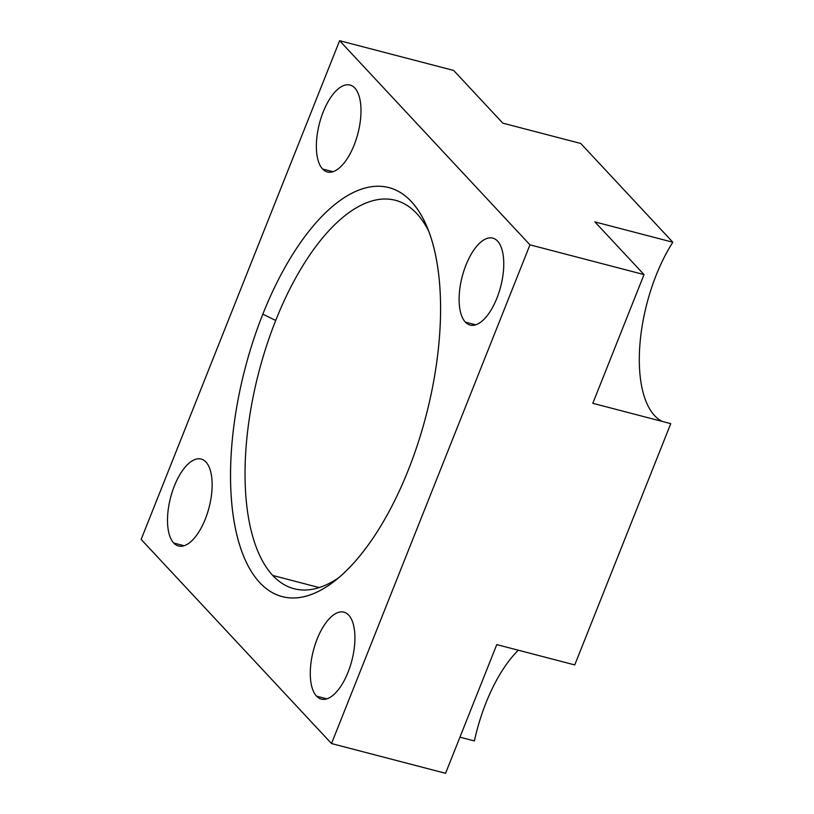 <?xml version="1.0" encoding="UTF-8"?>
<svg xmlns="http://www.w3.org/2000/svg" width="814" height="814" viewBox="0 0 814 814"><rect width="100%" height="100%" fill="white"/><g stroke="black" fill="none" stroke-linecap="round" stroke-linejoin="round"><path stroke-width="1.22" d="M529.965 244.831L331.512 743.548L141.148 539.407L339.611 40.7L529.965 244.831L331.512 743.548L445.563 773.3L496.784 644.586L574.745 664.926L670.767 423.646L592.806 403.306L644.027 274.593L529.965 244.831L644.027 274.593L592.806 403.306L670.767 423.646L574.745 664.926L496.784 644.586L445.563 773.3L331.512 743.548L141.148 539.407L339.611 40.7L529.965 244.831M465.323 322.09A44.923 19.882 -75.4 0 0 496.896 298.178A44.923 19.882 -75.4 0 0 497.558 241.107A44.923 19.882 -75.4 0 0 465.984 265.018A44.923 19.882 -75.4 0 0 465.323 322.09A44.923 19.882 -75.4 0 0 470.105 325.071A44.923 19.882 -75.4 0 0 498.951 292.501A44.923 19.882 -75.4 0 0 497.558 241.107A44.923 19.882 -75.4 0 0 492.785 238.136A44.923 19.882 -75.4 0 0 463.929 270.696A44.923 19.882 -75.4 0 0 465.323 322.09L475.722 324.806L465.323 322.09M316.483 696.123A44.923 19.882 -75.4 0 0 348.056 672.211A44.923 19.882 -75.4 0 0 348.707 615.14A44.923 19.882 -75.4 0 0 317.145 639.051A44.923 19.882 -75.4 0 0 316.483 696.123A44.923 19.882 -75.4 0 0 321.255 699.094A44.923 19.882 -75.4 0 0 350.112 666.534A44.923 19.882 -75.4 0 0 348.707 615.14A44.923 19.882 -75.4 0 0 343.935 612.159A44.923 19.882 -75.4 0 0 315.089 644.729A44.923 19.882 -75.4 0 0 316.483 696.123L326.872 698.839L316.483 696.123M322.558 168.997A44.923 19.882 -75.4 0 0 354.131 145.075A44.923 19.882 -75.4 0 0 354.792 88.004A44.923 19.882 -75.4 0 0 323.219 111.925A44.923 19.882 -75.4 0 0 322.558 168.997A44.923 19.882 -75.4 0 0 327.33 171.968A44.923 19.882 -75.4 0 0 356.186 139.398A44.923 19.882 -75.4 0 0 354.792 88.004A44.923 19.882 -75.4 0 0 350.01 85.032A44.923 19.882 -75.4 0 0 321.164 117.603A44.923 19.882 -75.4 0 0 322.558 168.997L332.957 171.703L322.558 168.997M173.708 543.03A44.923 19.882 -75.4 0 0 205.281 519.108A44.923 19.882 -75.4 0 0 205.942 462.037A44.923 19.882 -75.4 0 0 174.369 485.958A44.923 19.882 -75.4 0 0 173.708 543.03A44.923 19.882 -75.4 0 0 178.49 546.001A44.923 19.882 -75.4 0 0 207.336 513.431A44.923 19.882 -75.4 0 0 205.942 462.037A44.923 19.882 -75.4 0 0 201.17 459.065A44.923 19.882 -75.4 0 0 172.314 491.636A44.923 19.882 -75.4 0 0 173.708 543.03L184.106 545.736L173.708 543.03M408.272 470.105A211.335 93.529 -75.4 0 0 411.365 201.618A211.335 93.529 -75.4 0 0 262.841 314.143A211.335 93.529 -75.4 0 0 259.747 582.631A211.335 93.529 -75.4 0 0 408.272 470.105A211.335 93.529 -75.4 0 0 426.617 225.916A211.335 93.529 -75.4 0 0 262.841 314.143L275.712 320.472A200.712 88.828 104.6 0 1 416.778 213.594A200.712 88.828 104.6 0 1 428.876 231.532A200.712 88.828 -75.4 0 0 416.778 213.594A200.712 88.828 -75.4 0 0 395.441 200.315A200.712 88.828 -75.4 0 0 275.712 320.472L262.841 314.143A211.335 93.529 -75.4 0 0 237.769 538.593A211.335 93.529 -75.4 0 0 333.821 581.623A211.335 93.529 -75.4 0 0 408.272 470.105M594.892 221.907L644.027 274.593L594.892 221.907L672.852 242.236L580.758 143.478L502.798 123.138L453.663 70.452L502.798 123.138L580.758 143.478L672.852 242.236A110.643 48.962 -75.4 0 0 639.641 348.412A110.643 48.962 -75.4 0 0 662.209 421.408A110.643 48.962 104.6 0 1 639.641 348.412A110.643 48.962 104.6 0 1 672.852 242.236L594.892 221.907M453.663 70.452L339.611 40.7L453.663 70.452M518.345 650.203A110.643 48.962 -75.4 0 0 474.389 740.954A110.643 48.962 104.6 0 1 518.345 650.203M459.941 737.179L474.389 740.954L459.941 737.179M319.22 587.576L272.771 575.457A200.712 88.828 -75.4 0 0 294.108 588.736A200.712 88.828 -75.4 0 0 338.532 577.828A200.712 88.828 104.6 0 1 272.771 575.457A200.712 88.828 104.6 0 1 275.712 320.472A200.712 88.828 -75.4 0 0 272.771 575.457L319.22 587.576"/></g></svg>
